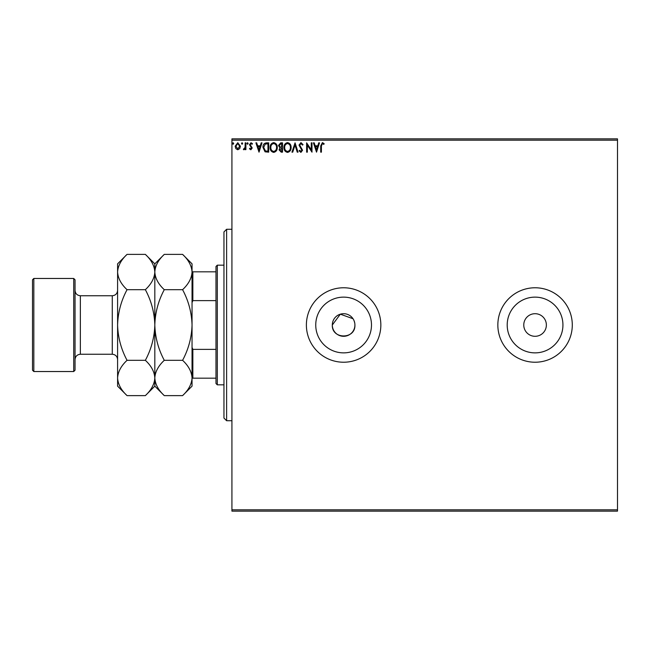<?xml version="1.0" encoding="UTF-8"?>
<svg xmlns="http://www.w3.org/2000/svg" width="650" height="650" viewBox="0 0 650 650"><rect width="100%" height="100%" fill="white"/><g stroke="black" fill="none" stroke-linecap="round" stroke-linejoin="round"><path stroke-width="0.97" d="M353.015 318.727L340.332 314.186L332.312 325A11.302 11.302 0 0 0 343.614 336.302A11.302 11.302 0 0 0 354.916 325A11.302 11.302 0 0 0 343.614 313.698A11.302 11.302 0 0 0 332.312 325C331.606 339.56 355.599 339.609 354.916 325M315.746 325A27.869 27.869 0 0 0 343.614 352.869A27.869 27.869 0 0 0 371.483 325A27.869 27.869 0 0 0 343.614 297.131A27.869 27.869 0 0 0 315.746 325M507.203 325A27.869 27.869 0 0 0 535.072 352.869A27.869 27.869 0 0 0 562.933 325A27.869 27.869 0 0 0 535.072 297.131A27.869 27.869 0 0 0 507.203 325M497.843 325A37.229 37.229 0 0 0 535.072 362.229A37.229 37.229 0 0 0 572.293 325A37.229 37.229 0 0 0 535.072 287.771A37.229 37.229 0 0 0 497.843 325M306.386 325A37.229 37.229 0 0 0 343.614 362.229A37.229 37.229 0 0 0 380.843 325A37.229 37.229 0 0 0 343.614 287.771A37.229 37.229 0 0 0 306.386 325M523.77 325A11.302 11.302 0 0 0 535.072 336.302A11.302 11.302 0 0 0 546.366 325A11.302 11.302 0 0 0 535.072 313.698A11.302 11.302 0 0 0 523.77 325M617.5 511.136L231.928 511.136L231.928 509.803L617.5 509.803L617.5 511.136M617.5 140.197L231.928 140.197L231.928 138.864L617.5 138.864L617.5 509.803M239.712 148.647L237.778 149.776L235.852 148.655L235.154 146.234L237.778 142.732L240.403 146.234L239.712 148.647M245.895 142.854L245.895 149.654L245.18 149.654L245.18 148.655L243.929 149.776L243.384 149.541L243.726 148.817L245.066 147.469L245.18 142.854L245.895 142.854M250.851 149.776L249.47 148.801L249.893 148.224L250.811 148.939L251.501 148.021L249.47 144.698L250.981 142.732L252.452 143.65L252.046 144.284L251.062 143.569L250.185 144.666L252.216 147.989L250.851 149.776M266.516 142.854L268.686 142.854L268.686 152.157L265.054 151.824L262.957 147.388C262.852 144.698 264.038 143.187 266.516 142.854M282.523 142.854L282.523 152.157L281.206 152.157L279.061 149.849L279.939 147.875L278.468 145.494L280.662 142.854L282.523 142.854M295.051 142.854L298.033 152.157L297.253 152.157L294.994 145.096L292.727 152.157L291.947 152.157L295.051 142.854M311.277 142.854L311.992 142.854L311.992 152.157L307.344 145.218L307.344 152.157L306.621 152.157L306.621 142.854L311.277 149.776L311.277 142.854M321.417 145.966L321.417 152.157L320.702 152.157L320.702 145.876L322.408 142.61L324.163 143.691L323.798 144.406L322.416 143.569L321.417 145.966M231.928 140.197L231.928 509.803M316.526 152.157L313.43 142.854L314.202 142.854L315.161 145.836L317.777 145.836L318.736 142.854L319.507 142.854L316.526 152.157M300.95 142.61L303.046 144.649L302.461 145.121L301.007 143.569L299.707 145.145L302.567 150.223L300.901 152.401L299.106 150.824L299.666 150.248L300.918 151.442L301.852 150.264L298.992 145.129L300.95 142.61M291.111 147.461C291.168 150.118 289.989 151.767 287.576 152.401C285.114 151.824 283.904 150.191 283.952 147.509C283.912 144.852 285.098 143.219 287.519 142.61C289.949 143.195 291.143 144.812 291.111 147.461M277.274 147.461C277.322 150.118 276.144 151.767 273.739 152.401C271.277 151.824 270.067 150.191 270.116 147.509C270.067 144.852 271.261 143.219 273.683 142.61C276.112 143.195 277.306 144.812 277.274 147.461M259.017 152.157L255.913 142.854L256.693 142.854L257.652 145.836L260.268 145.836L261.219 142.854L261.999 142.854L259.017 152.157M248.162 143.512L247.561 144.284L246.967 143.512L247.561 142.732L248.162 143.512M242.669 143.512L242.076 144.284L241.475 143.512L242.076 142.732L242.669 143.512M233.724 143.512L233.123 144.284L232.529 143.512L233.123 142.732L233.724 143.512M354.697 322.798L354.055 320.669M315.469 146.786L316.469 149.914L317.468 146.786L315.469 146.786M284.668 147.509C284.635 149.638 285.594 150.946 287.544 151.442C289.494 150.93 290.444 149.606 290.396 147.469C290.428 145.348 289.477 144.048 287.544 143.569C285.586 144.048 284.627 145.364 284.668 147.509M281.068 151.206L281.808 151.206L281.808 148.224L279.776 149.833L281.068 151.206M281.442 147.266L281.808 143.804L280.987 143.804L279.183 145.494L280.304 147.16L281.442 147.266M270.831 147.509C270.798 149.638 271.757 150.946 273.707 151.442C275.649 150.93 276.599 149.606 276.559 147.469C276.591 145.348 275.641 144.048 273.707 143.569C271.741 144.048 270.782 145.364 270.831 147.509M267.963 151.206L267.963 143.804L265.281 144.04L263.673 147.388L265.436 150.946L267.963 151.206M257.952 146.786L258.96 149.914L259.959 146.786L257.952 146.786M235.869 146.226L237.778 148.939L239.688 146.226L237.778 143.569L235.869 146.226M226.614 420.729L223.957 418.072L223.957 231.928L226.614 229.271L226.614 420.729L231.928 420.729M217.303 384.832L215.979 383.5L215.979 266.5L217.303 265.168L217.303 384.832L223.957 384.832M215.979 300.625L192.847 300.625L192.043 302.608M215.979 349.375L192.847 349.375L192.043 347.392L192.043 325C191.669 337.488 188.508 349.253 182.585 360.311C188.5 365.804 191.653 371.694 192.043 377.967C191.685 384.166 188.532 390.049 182.585 395.623L164.279 395.623C158.364 390.122 155.212 384.239 154.822 377.967C155.179 371.767 158.332 365.877 164.279 360.311L182.585 360.311M192.043 271.822L192.847 271.822L192.847 300.625M215.979 271.822L192.847 271.822M215.979 378.178L192.043 378.178M192.847 349.375L192.847 378.178M75.043 279.793L75.043 370.207L73.718 371.532L73.718 278.468L75.043 279.793M33.833 371.532L32.5 370.207L32.5 279.793L33.833 278.468L33.833 371.532L73.718 371.532M182.585 254.377C188.5 259.878 191.653 265.761 192.043 272.033C191.685 278.233 188.532 284.123 182.585 289.689C188.516 300.771 191.669 312.544 192.043 325L192.043 263.843L182.585 254.377L164.279 254.377C158.332 259.951 155.179 265.834 154.822 272.033L154.822 263.843L164.279 254.377M164.279 289.689C158.364 284.196 155.212 278.306 154.822 272.033C154.456 278.233 151.304 284.123 145.356 289.689C151.287 300.771 154.44 312.544 154.822 325C155.196 312.512 158.348 300.747 164.279 289.689L182.585 289.689M164.279 360.311C158.348 349.229 155.196 337.456 154.822 325L154.822 272.033C154.424 265.761 151.271 259.878 145.356 254.377L127.051 254.377C121.103 259.951 117.951 265.834 117.593 272.033L117.593 263.843L127.051 254.377M164.279 395.623L154.822 386.157L154.822 325C154.44 337.488 151.279 349.261 145.356 360.311C151.271 365.804 154.424 371.694 154.822 377.967C154.456 384.166 151.304 390.049 145.356 395.623L127.051 395.623C121.136 390.122 117.983 384.239 117.593 377.967L117.593 272.033C117.983 278.306 121.136 284.196 127.051 289.689L145.356 289.689M182.585 395.623L192.043 386.157L192.043 325M127.051 395.623L117.593 386.157L117.593 377.967C117.951 371.767 121.103 365.877 127.051 360.311C121.119 349.229 117.967 337.456 117.593 325C117.975 312.512 121.128 300.739 127.051 289.689M127.051 360.311L145.356 360.311M112.271 295.75L80.364 295.75L80.364 354.25L112.271 354.25L112.271 295.75C115.505 295.433 117.276 293.662 117.593 290.428M226.614 229.271L231.928 229.271M217.303 265.168L223.957 265.168M112.271 354.25C115.505 354.567 117.276 356.338 117.593 359.572M80.364 354.25C77.131 354.567 75.359 356.338 75.043 359.572M33.833 278.468L73.718 278.468M154.822 263.843L145.356 254.377M154.822 386.157L145.356 395.623M80.364 295.75C77.131 295.433 75.359 293.662 75.043 290.428"/></g></svg>
